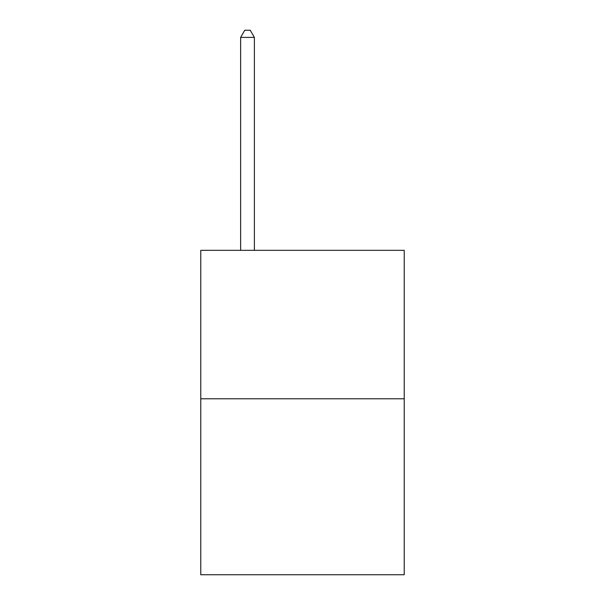 <?xml version="1.0" encoding="UTF-8"?>
<svg xmlns="http://www.w3.org/2000/svg" width="605" height="605" viewBox="0 0 605 605"><rect width="100%" height="100%" fill="white"/><g stroke="black" fill="none" stroke-linecap="round" stroke-linejoin="round"><path stroke-width="0.91" d="M404.231 398.786L404.231 250.319L200.769 250.319L200.769 574.75L404.231 574.75L404.231 398.786L200.769 398.786M254.387 250.319L254.387 37.397L240.639 37.397L240.639 250.319M240.639 37.397L244.76 30.25L250.258 30.25L254.387 37.397"/></g></svg>

